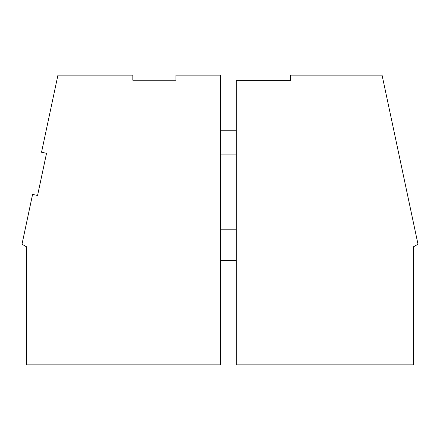 <?xml version="1.0" encoding="UTF-8"?>
<svg xmlns="http://www.w3.org/2000/svg" width="440" height="440" viewBox="0 0 440 440"><rect width="100%" height="100%" fill="white"/><g stroke="black" fill="none" stroke-linecap="round" stroke-linejoin="round"><path stroke-width="0.66" d="M26.571 246.835L22 244.195L32.582 194.414L37.56 195.47L46.53 153.285L41.547 152.229L57.937 75.13L132.82 75.13L132.82 80.229L175.945 80.229L175.945 75.13L220.644 75.13L220.644 364.87L26.571 364.87L26.571 246.835L26.571 306.207M236.324 154.919L220.644 154.919M413.43 246.835L418 244.195L382.063 75.13L290.714 75.13L290.714 80.619L236.324 80.619L236.324 364.87L413.43 364.87L413.43 246.835L413.43 326.639M220.644 260.639L236.324 260.639M236.324 229.213L220.644 229.213M236.324 130.218L220.644 130.218"/></g></svg>
